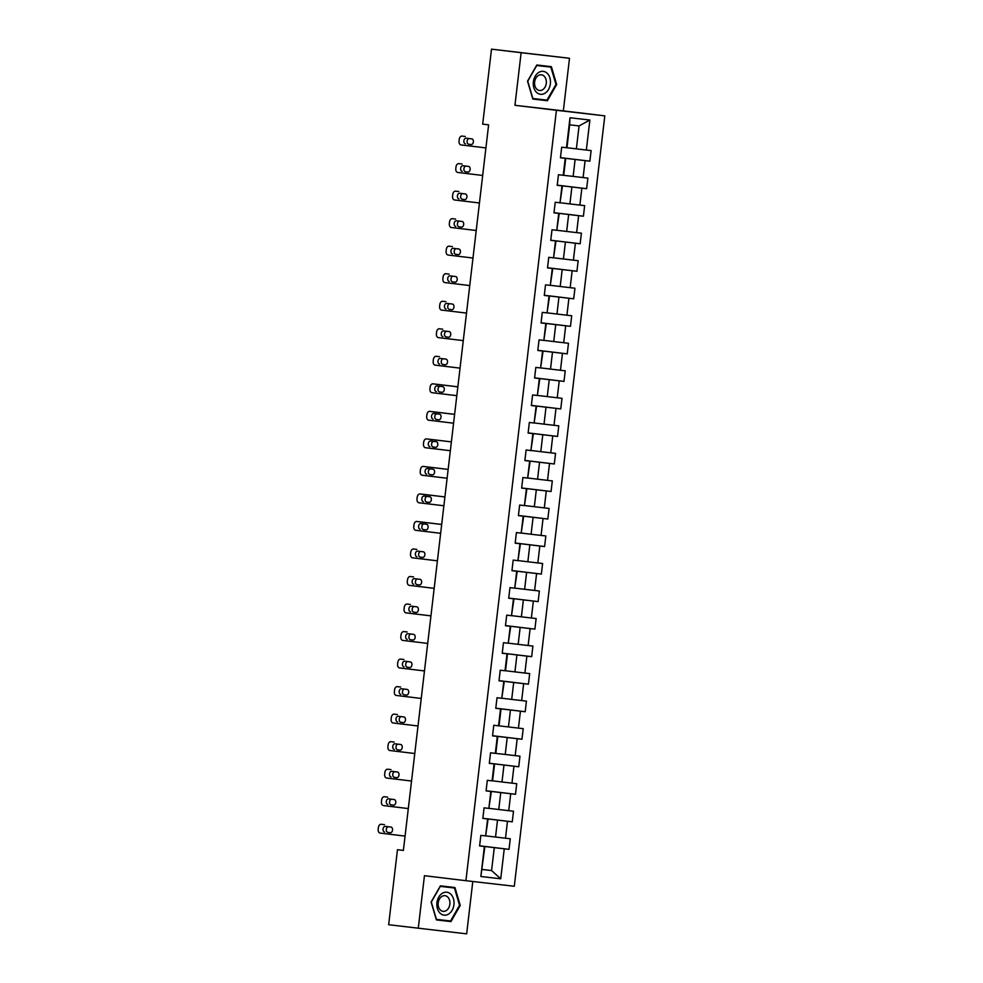 <?xml version="1.0" encoding="UTF-8"?>
<svg xmlns="http://www.w3.org/2000/svg" width="983" height="983" viewBox="0 0 983 983"><rect width="100%" height="100%" fill="white"/><g stroke="black" fill="none" stroke-linecap="round" stroke-linejoin="round"><path stroke-width="1.47" d="M569.501 58.28L521.125 52.713L514.945 105.304L563.333 110.87L569.501 58.28L491.5 49.15L482.69 124.141L488.625 124.853L403.386 850.43L397.464 849.717L388.654 924.72L466.655 933.85L472.798 881.481M563.333 110.87L604.803 115.859L514.293 886.261L465.917 880.694L556.415 110.293L604.803 115.859M566.958 147.733L576.37 148.863L579.061 125.922L569.649 124.841L566.958 147.782L561.686 147.204L560.445 157.784L565.225 158.337L563.234 175.281L558.455 174.728L557.214 185.32L561.981 185.861L560.003 202.805L555.223 202.252L553.982 212.844L558.749 213.397L556.759 230.329L551.991 229.789L550.75 240.368L555.518 240.921L553.527 257.853L548.76 257.313L547.519 267.892L552.286 268.445L550.296 285.389L545.528 284.837L544.275 295.428L549.055 295.969L547.064 312.913L542.284 312.361L541.043 322.952L545.823 323.505L543.832 340.437L539.053 339.885L537.812 350.476L542.579 351.029L540.601 367.961L535.821 367.421L534.58 378L539.348 378.553L537.357 395.498L532.589 394.945L531.348 405.537L536.116 406.077L534.125 423.022L529.358 422.469L528.117 433.061L532.884 433.601L530.894 450.546L526.126 449.993L524.873 460.585L529.653 461.138L527.662 478.07L522.882 477.529L521.641 488.109L526.421 488.662L524.431 505.606L519.651 505.053L518.41 515.633L523.177 516.186L521.199 533.13L516.419 532.577L515.178 543.169L519.946 543.71L517.955 560.654L513.187 560.101L511.946 570.693L516.714 571.246L514.723 588.178L509.956 587.637L508.715 598.217L513.482 598.77L511.492 615.702L506.724 615.161L505.471 625.741L510.251 626.294L508.26 643.238L503.48 642.685L502.239 653.277L507.019 653.818L505.029 670.762L500.249 670.209L499.008 680.801L503.775 681.354L501.797 698.286L497.017 697.733L495.776 708.325L500.544 708.878L498.553 725.81L493.785 725.27L492.544 735.849L497.312 736.402L495.321 753.347L490.554 752.794L489.313 763.386L494.08 763.926L492.09 780.871L487.322 780.318L486.069 790.91L490.849 791.462L488.858 808.395L484.078 807.842L482.837 818.434L487.617 818.986L485.627 835.919L480.847 835.378L479.606 845.958L484.373 846.51L480.859 876.504L500.728 878.79L491.586 870.569L494.289 847.629L479.618 845.859M566.466 147.757L569.993 117.751L589.861 120.037L586.335 150.043L591.115 150.583L589.874 161.175L560.47 157.636M500.728 878.79L504.254 848.796L509.022 849.349L510.275 838.757L505.495 838.216L507.486 821.272L512.266 821.825L513.507 811.233L508.727 810.68L510.718 793.748L515.497 794.289L516.739 783.709L511.971 783.156L513.949 766.212L518.729 766.765L519.97 756.185L515.203 755.632L517.193 738.688L521.961 739.241L523.202 728.649L518.434 728.108L520.425 711.164L525.192 711.717L526.433 701.125L521.666 700.572L523.656 683.64L528.424 684.18L529.677 673.601L524.897 673.048L526.888 656.116L531.668 656.656L532.909 646.077L528.129 645.524L530.12 628.579L534.899 629.132L536.14 618.54L531.373 618L533.351 601.055L538.131 601.608L539.372 591.016L534.605 590.464L536.595 573.531L541.363 574.084L542.604 563.492L537.836 562.94L539.827 546.007L544.594 546.548L545.835 535.968L541.068 535.416L543.058 518.471L547.826 519.024L549.079 508.432L544.299 507.892L546.29 490.947L551.07 491.5L552.311 480.908L547.531 480.355L549.522 463.423L554.301 463.976L555.542 453.384L550.775 452.831L552.753 435.899L557.533 436.44L558.774 425.86L554.007 425.307L555.997 408.363L560.765 408.916L562.006 398.324L557.238 397.783L559.229 380.839L563.996 381.392L565.237 370.8L560.47 370.259L562.46 353.315L567.228 353.868L568.481 343.276L563.701 342.723L565.692 325.791L570.472 326.331L571.713 315.752L566.933 315.199L568.924 298.254L573.703 298.807L574.944 288.228L570.177 287.675L572.155 270.73L576.935 271.283L578.176 260.692L573.408 260.151L575.399 243.206L580.167 243.759L581.408 233.168L576.64 232.615L578.631 215.682L583.398 216.223L584.639 205.644L579.872 205.091L581.862 188.158L586.63 188.699L587.883 178.12L583.103 177.567L585.094 160.622L589.874 161.175M563.726 175.306L565.716 158.374L560.457 157.735L575.129 159.455L573.138 176.387L563.234 175.281M585.094 160.622L575.129 159.455M583.103 177.567L573.138 176.387M560.003 202.805L562.473 185.898L557.226 185.259L571.897 186.979L569.907 203.923L560.494 202.793M581.862 188.158L571.897 186.979M579.872 205.091L569.907 203.923M556.759 230.329L559.241 213.422L553.982 212.795M553.994 212.746L568.653 214.503L566.663 231.447L557.263 230.317M578.631 215.682L568.653 214.503M576.64 232.615L566.663 231.447M553.527 257.853L556.009 240.946L550.75 240.319M550.763 240.27L565.422 242.039L563.431 258.971L554.031 257.841M575.399 243.206L565.422 242.039M573.408 260.151L563.431 258.971M550.296 285.389L552.778 268.482L547.519 267.843M547.531 267.794L562.19 269.563L560.199 286.495L550.787 285.365M572.155 270.73L562.19 269.563M570.177 287.675L560.199 286.495M547.064 312.913L549.546 296.006L544.287 295.367M544.287 295.318L558.958 297.087L556.968 314.032L547.556 312.889M568.924 298.254L558.958 297.087M566.933 315.199L556.968 314.032M543.832 340.437L546.315 323.53L541.055 322.903M541.055 322.854L555.727 324.611L553.736 341.556L544.324 340.425M565.692 325.791L555.727 324.611M563.701 342.723L553.736 341.556M540.601 367.961L543.071 351.054L537.824 350.427M537.824 350.378L552.495 352.147L550.505 369.08L541.092 367.949M562.46 353.315L552.495 352.147M560.47 370.259L550.505 369.08M537.357 395.498L539.839 378.59L534.58 377.951M534.592 377.902L549.251 379.671L547.261 396.604L537.861 395.473M559.229 380.839L549.251 379.671M557.238 397.783L547.261 396.604M534.125 423.022L536.607 406.114L531.348 405.475M531.361 405.426L546.02 407.195L544.029 424.14L534.629 422.997M555.997 408.363L546.02 407.195M554.007 425.307L544.029 424.14M530.894 450.546L533.376 433.638L528.117 433.011M528.129 432.962L542.788 434.719L540.797 451.664L531.385 450.533M552.753 435.899L542.788 434.719M550.775 452.831L540.797 451.664M527.662 478.07L530.144 461.162L524.885 460.536M524.885 460.486L539.556 462.243L537.566 479.188L528.154 478.057M549.522 463.423L539.556 462.243M547.531 480.355L537.566 479.188M524.431 505.606L526.913 488.698L521.654 488.06M521.654 488.01L536.325 489.78L534.334 506.712L524.922 505.581M546.29 490.947L536.325 489.78M544.299 507.892L534.334 506.712M521.199 533.13L523.669 516.222L518.422 515.584M518.422 515.534L533.093 517.304L531.103 534.248L521.69 533.105M543.058 518.471L533.093 517.304M541.068 535.416L531.103 534.248M517.955 560.654L520.437 543.746L515.178 543.107M515.19 543.058L529.849 544.828L527.859 561.772L518.459 560.642M539.827 546.007L529.849 544.828M537.836 562.94L527.859 561.772M514.723 588.178L517.205 571.27L511.946 570.644M511.959 570.595L526.618 572.352L524.627 589.296L515.227 588.166M536.595 573.531L526.618 572.352M534.605 590.464L524.627 589.296M511.492 615.702L513.974 598.794L508.715 598.168M538.131 601.608L508.727 598.069L523.386 599.888L521.395 616.82L511.983 615.69M533.351 601.055L523.386 599.888M531.373 618L521.395 616.82M508.26 643.238L510.742 626.331L505.483 625.692M534.899 629.132L505.495 625.593L520.154 627.412L518.164 644.344L508.752 643.214M530.12 628.579L520.154 627.412M528.129 645.524L518.164 644.344M524.897 673.048L505.52 670.75L507.511 653.855L502.252 653.216M531.668 656.656L502.264 653.117L516.923 654.936L514.932 671.88M526.888 656.116L516.923 654.936M501.797 698.286L504.267 681.379L499.02 680.752L513.691 682.46L511.701 699.405L502.288 698.274M523.656 683.64L513.691 682.46M521.666 700.572L511.701 699.405M499.045 725.847L501.035 708.903L495.776 708.276L510.447 709.996L508.457 726.928L498.553 725.81M520.425 711.164L510.447 709.996M518.434 728.108L508.457 726.928M495.813 753.371L497.803 736.439L492.544 735.8L507.216 737.52L505.225 754.452L495.321 753.347M517.193 738.688L507.216 737.52M515.203 755.632L505.225 754.452M511.971 783.156L492.581 780.846L494.572 763.963L489.313 763.324M489.325 763.275L503.984 765.044L501.994 781.989M513.949 766.212L503.984 765.044M488.858 808.395L491.34 791.487L486.081 790.86M486.081 790.811L500.752 792.568L498.762 809.513L489.35 808.382M510.718 793.748L500.752 792.568M508.727 810.68L498.762 809.513M485.627 835.919L488.109 819.011L482.85 818.384M482.85 818.335L497.521 820.092L495.53 837.037L486.118 835.906M507.486 821.272L497.521 820.092M505.495 838.216L495.53 837.037M480.859 876.504L484.865 846.547L479.618 845.908M482.186 869.427L491.586 870.569L482.174 869.476M504.254 848.796L494.289 847.629M521.125 52.713L491.5 49.15M514.945 105.304L556.415 110.293M465.917 880.694L424.447 875.693L418.266 928.284M403.386 850.406L397.464 849.717M589.861 120.037L579.061 125.922M569.649 124.841L569.993 117.751M586.335 150.043L576.37 148.863M509.022 849.349L479.63 845.81M512.266 821.825L482.862 818.286M515.497 794.289L486.094 790.75M518.729 766.765L489.325 763.226M521.961 739.241L492.557 735.702M525.192 711.717L495.788 708.178M528.424 684.18L499.032 680.641M541.363 574.084L511.959 570.533M544.594 546.548L515.19 543.009M547.826 519.024L518.434 515.485M551.07 491.5L521.666 487.961M554.301 463.976L524.897 460.437M557.533 436.44L528.129 432.901M560.765 408.916L531.361 405.377M563.996 381.392L534.592 377.853M567.228 353.868L537.836 350.329M570.472 326.331L541.068 322.793M573.703 298.807L544.299 295.269M576.935 271.283L547.531 267.745M580.167 243.759L550.763 240.221M583.398 216.223L553.994 212.684M586.63 188.699L557.238 185.16M460.241 905.392L454.957 887.526L440.384 885.855L431.107 902.038L436.391 919.904L450.964 921.587L460.241 905.392L459.553 905.306L450.558 920.997L436.44 919.375L431.316 902.062L440.31 886.371L454.429 888.005L459.553 905.306M536.816 64.989L527.527 81.171L532.823 99.037L547.384 100.721L556.673 84.526L551.389 66.66L536.816 64.989M436.378 919.879L446.257 920.506M445.987 920.985L450.964 921.587M532.811 99.013L542.69 99.639M555.985 84.44L556.673 84.526M542.407 100.119L547.384 100.721M405.07 836.091L380.151 833.092A3.551 2.384 -83.4 0 1 378.197 829.283L378.406 827.514A3.551 2.384 -83.4 0 1 381.183 824.27A3.551 2.384 -83.4 0 1 381.195 824.27L384.464 824.651A3.551 2.384 96.6 0 1 384.464 824.651L381.195 824.27M384.611 832.023A2.838 1.905 96.6 0 1 383.038 828.976A2.838 1.905 96.6 0 1 385.262 826.371A2.838 1.905 96.6 0 1 385.275 826.371L390.964 827.059A2.838 1.905 96.6 0 1 392.524 830.107A2.838 1.905 96.6 0 1 390.3 832.712L387.88 832.392A2.838 1.905 96.6 0 1 386.294 829.505A2.838 1.905 96.6 0 1 388.334 826.74M390.509 832.712L387.88 832.392M384.439 824.651A3.551 2.384 96.6 0 1 384.451 824.651L381.183 824.27M450.853 894.247A11.55 8.552 96.9 0 0 438.75 897.11A11.55 8.552 96.9 0 0 440.015 913.133A11.55 8.552 96.9 0 0 452.119 910.27A11.55 8.552 96.9 0 0 450.853 894.247M447.744 897.049A7.901 5.861 96.9 0 0 444.98 895.673A7.901 5.861 96.9 0 0 438.651 900.821A7.901 5.861 96.9 0 0 440.323 909.988A7.901 5.861 96.9 0 0 443.087 911.364A7.901 5.861 96.9 0 0 449.415 906.215A7.901 5.861 96.9 0 0 447.744 897.049M440.114 886.322L454.429 888.005M533.364 81.847A11.55 8.552 96.9 0 0 540.515 94.294A11.55 8.552 96.9 0 0 550.369 83.801A11.55 8.552 96.9 0 0 543.218 71.354A11.55 8.552 96.9 0 0 533.364 81.847M534.641 81.982A7.901 5.861 96.9 0 0 539.52 90.497A7.901 5.861 96.9 0 0 546.278 83.322A7.901 5.861 96.9 0 0 541.412 74.806A7.901 5.861 96.9 0 0 534.641 81.982M536.743 65.505L550.861 67.139L555.985 84.452L546.99 100.131L532.872 98.509L527.748 81.196L536.743 65.505L550.861 67.139M408.301 808.567L383.395 805.569A3.551 2.384 -83.4 0 1 381.429 801.759L381.637 799.99A3.551 2.384 -83.4 0 1 384.414 796.746A3.551 2.384 -83.4 0 0 384.414 796.746L387.695 797.127A3.551 2.384 96.6 0 1 387.695 797.127L387.683 797.127A3.551 2.384 96.6 0 0 387.683 797.115M387.843 804.499A2.838 1.905 96.6 0 1 386.282 801.452A2.838 1.905 96.6 0 1 388.494 798.847A2.838 1.905 96.6 0 1 388.506 798.847L394.195 799.535A2.838 1.905 96.6 0 1 395.756 802.583A2.838 1.905 96.6 0 1 393.532 805.175L391.111 804.868A2.838 1.905 96.6 0 1 389.526 801.968A2.838 1.905 96.6 0 1 391.566 799.216M393.741 805.188L391.111 804.868M411.533 781.043L386.626 778.045A3.551 2.384 -83.4 0 1 384.672 774.223L384.881 772.466A3.551 2.384 -83.4 0 1 387.646 769.222A3.551 2.384 -83.4 0 0 387.646 769.222L390.915 769.591A3.551 2.384 96.6 0 1 390.927 769.591L390.915 769.591M391.074 776.963A2.838 1.905 96.6 0 1 389.514 773.916A2.838 1.905 96.6 0 1 391.738 771.323L397.427 772.011A2.838 1.905 96.6 0 1 398.987 775.046A2.838 1.905 96.6 0 1 396.763 777.651L394.343 777.344A2.838 1.905 96.6 0 1 392.77 774.444A2.838 1.905 96.6 0 1 394.797 771.692M396.972 777.664L394.343 777.344M414.765 753.519L389.858 750.52A3.551 2.384 -83.4 0 1 387.904 746.699L388.113 744.942A3.551 2.384 -83.4 0 1 390.89 741.686A3.551 2.384 -83.4 0 0 390.89 741.686L394.158 742.067A3.551 2.384 96.6 0 0 394.146 742.067M394.306 749.439A2.838 1.905 96.6 0 1 392.745 746.392A2.838 1.905 96.6 0 1 394.969 743.799L400.659 744.475A2.838 1.905 96.6 0 1 402.219 747.522A2.838 1.905 96.6 0 1 400.007 750.127A2.838 1.905 96.6 0 1 399.995 750.127L397.574 749.82A2.838 1.905 96.6 0 1 396.002 746.92A2.838 1.905 96.6 0 1 398.029 744.168M400.204 750.127L397.574 749.82M417.996 725.982L393.089 722.984A3.551 2.384 -83.4 0 1 391.136 719.175L391.345 717.406A3.551 2.384 -83.4 0 1 394.122 714.162L397.39 714.543A3.551 2.384 96.6 0 1 397.39 714.543L394.122 714.162L397.39 714.543M397.537 721.915A2.838 1.905 96.6 0 1 395.977 718.868A2.838 1.905 96.6 0 1 398.201 716.263L403.89 716.951A2.838 1.905 96.6 0 1 405.463 719.998A2.838 1.905 96.6 0 1 403.239 722.603A2.838 1.905 96.6 0 1 403.227 722.603L400.806 722.284A2.838 1.905 96.6 0 1 399.233 719.396A2.838 1.905 96.6 0 1 401.261 716.632M403.435 722.603L400.806 722.284M421.24 698.458L396.321 695.46A3.551 2.384 -83.4 0 1 394.367 691.651L394.576 689.882A3.551 2.384 -83.4 0 1 397.353 686.638A3.551 2.384 -83.4 0 0 397.353 686.638L400.634 687.019A3.551 2.384 96.6 0 1 400.622 687.019A3.551 2.384 96.6 0 1 400.634 687.019L400.622 687.019M400.781 694.391A2.838 1.905 96.6 0 1 399.209 691.344A2.838 1.905 96.6 0 1 401.433 688.739A2.838 1.905 96.6 0 1 401.445 688.739L407.122 689.427A2.838 1.905 96.6 0 1 408.695 692.474A2.838 1.905 96.6 0 1 406.471 695.067A2.838 1.905 96.6 0 1 406.458 695.067L404.05 694.76A2.838 1.905 96.6 0 1 402.465 691.872A2.838 1.905 96.6 0 1 404.505 689.108M406.679 695.079L404.05 694.76M424.472 670.934L399.553 667.936A3.551 2.384 -83.4 0 1 397.599 664.115L397.808 662.358A3.551 2.384 -83.4 0 1 400.585 659.114A3.551 2.384 -83.4 0 0 400.585 659.114L403.853 659.482A3.551 2.384 96.6 0 1 403.853 659.482A3.551 2.384 96.6 0 1 403.866 659.482M404.013 666.855A2.838 1.905 96.6 0 1 402.44 663.808A2.838 1.905 96.6 0 1 404.664 661.215A2.838 1.905 96.6 0 1 404.677 661.215L410.366 661.903A2.838 1.905 96.6 0 1 411.926 664.95A2.838 1.905 96.6 0 1 409.702 667.543L407.281 667.236A2.838 1.905 96.6 0 1 405.696 664.336A2.838 1.905 96.6 0 1 407.736 661.584M409.911 667.555L407.281 667.236M427.703 643.41L402.797 640.412A3.551 2.384 -83.4 0 1 400.831 636.591L401.039 634.834A3.551 2.384 -83.4 0 1 403.816 631.59A3.551 2.384 -83.4 0 0 403.816 631.59L407.085 631.958A3.551 2.384 96.6 0 1 407.097 631.958L407.085 631.958M407.245 639.331A2.838 1.905 96.6 0 1 405.684 636.284A2.838 1.905 96.6 0 1 407.896 633.691A2.838 1.905 96.6 0 1 407.908 633.691L413.597 634.367A2.838 1.905 96.6 0 1 415.158 637.414A2.838 1.905 96.6 0 1 412.934 640.019L410.513 639.712A2.838 1.905 96.6 0 1 408.928 636.812A2.838 1.905 96.6 0 1 410.968 634.06M413.143 640.031L410.513 639.712M430.935 615.874L406.028 612.876A3.551 2.384 -83.4 0 1 404.074 609.067L404.283 607.297A3.551 2.384 -83.4 0 1 407.048 604.053A3.551 2.384 -83.4 0 1 407.06 604.053L410.316 604.434A3.551 2.384 96.6 0 1 410.329 604.434L407.06 604.053M410.476 611.807A2.838 1.905 96.6 0 1 408.916 608.76A2.838 1.905 96.6 0 1 411.14 606.155L416.829 606.843A2.838 1.905 96.6 0 1 418.389 609.89A2.838 1.905 96.6 0 1 416.165 612.495L413.745 612.188A2.838 1.905 96.6 0 1 412.172 609.288A2.838 1.905 96.6 0 1 414.199 606.523M416.374 612.495L413.745 612.188M434.167 588.35L409.26 585.352A3.551 2.384 -83.4 0 1 407.306 581.543L407.515 579.773A3.551 2.384 -83.4 0 1 410.292 576.529L413.56 576.91A3.551 2.384 96.6 0 1 413.56 576.91L410.292 576.529L413.56 576.91M413.708 584.283A2.838 1.905 96.6 0 1 412.147 581.236A2.838 1.905 96.6 0 1 414.371 578.631L420.06 579.319A2.838 1.905 96.6 0 1 421.621 582.366A2.838 1.905 96.6 0 1 419.409 584.959A2.838 1.905 96.6 0 1 419.397 584.959L416.976 584.652A2.838 1.905 96.6 0 1 415.404 581.764A2.838 1.905 96.6 0 1 417.431 578.999M419.606 584.971L416.976 584.652M437.398 560.826L412.491 557.828A3.551 2.384 -83.4 0 1 410.538 554.019L410.747 552.249A3.551 2.384 -83.4 0 1 413.524 549.005L416.792 549.386A3.551 2.384 96.6 0 1 416.792 549.374A3.551 2.384 96.6 0 1 416.792 549.386L413.524 549.005L416.792 549.374M416.939 556.747A2.838 1.905 96.6 0 1 415.379 553.712A2.838 1.905 96.6 0 1 417.603 551.107L423.292 551.795A2.838 1.905 96.6 0 1 424.865 554.842A2.838 1.905 96.6 0 1 422.641 557.435A2.838 1.905 96.6 0 1 422.629 557.435L420.208 557.128A2.838 1.905 96.6 0 1 418.635 554.228A2.838 1.905 96.6 0 1 420.663 551.475M422.837 557.447L420.208 557.128M440.642 533.302L415.723 530.304A3.551 2.384 -83.4 0 1 413.769 526.483L413.978 524.725A3.551 2.384 -83.4 0 1 416.755 521.481A3.551 2.384 -83.4 0 1 416.767 521.481L441.674 524.48M441.674 524.455L420.036 521.85A3.551 2.384 96.6 0 1 420.036 521.85L416.767 521.481M420.183 529.223A2.838 1.905 96.6 0 1 418.611 526.175A2.838 1.905 96.6 0 1 420.835 523.583A2.838 1.905 96.6 0 1 420.847 523.583L426.524 524.258A2.838 1.905 96.6 0 1 428.096 527.306A2.838 1.905 96.6 0 1 425.872 529.911A2.838 1.905 96.6 0 1 425.86 529.911L423.452 529.604A2.838 1.905 96.6 0 1 421.867 526.704A2.838 1.905 96.6 0 1 423.906 523.951M426.081 529.923L423.452 529.604M420.011 521.85A3.551 2.384 96.6 0 1 420.024 521.85L416.755 521.481M443.874 505.766L418.955 502.768A3.551 2.384 -83.4 0 1 417.001 498.959L417.21 497.189A3.551 2.384 -83.4 0 1 419.987 493.945A3.551 2.384 -83.4 0 0 419.987 493.945L444.906 496.943M444.906 496.931L423.268 494.326A3.551 2.384 96.6 0 1 423.255 494.326A3.551 2.384 96.6 0 1 423.268 494.326L423.255 494.326M423.415 501.699A2.838 1.905 96.6 0 1 421.842 498.651A2.838 1.905 96.6 0 1 424.066 496.046A2.838 1.905 96.6 0 1 424.078 496.046L429.768 496.734A2.838 1.905 96.6 0 1 431.328 499.782A2.838 1.905 96.6 0 1 429.104 502.387L426.683 502.08A2.838 1.905 96.6 0 1 425.098 499.18A2.838 1.905 96.6 0 1 427.138 496.415M429.313 502.387L426.683 502.08M447.105 478.242L422.199 475.244A3.551 2.384 -83.4 0 1 420.233 471.435L420.441 469.665A3.551 2.384 -83.4 0 1 423.218 466.421A3.551 2.384 -83.4 0 0 423.218 466.421L448.137 469.419M448.137 469.407L426.487 466.802A3.551 2.384 96.6 0 1 426.499 466.802L426.487 466.802M426.647 474.175A2.838 1.905 96.6 0 1 425.086 471.127A2.838 1.905 96.6 0 1 427.298 468.522A2.838 1.905 96.6 0 1 427.31 468.522L432.999 469.21A2.838 1.905 96.6 0 1 434.56 472.258A2.838 1.905 96.6 0 1 432.336 474.863A2.838 1.905 96.6 0 1 432.336 474.85L429.915 474.543A2.838 1.905 96.6 0 1 428.33 471.656A2.838 1.905 96.6 0 1 430.37 468.891M432.545 474.863L429.915 474.543M450.337 450.718L425.43 447.72A3.551 2.384 -83.4 0 1 423.476 443.911L423.685 442.141A3.551 2.384 -83.4 0 1 426.45 438.897A3.551 2.384 -83.4 0 0 426.45 438.897L451.381 441.895M451.381 441.883L429.718 439.278A3.551 2.384 96.6 0 1 429.718 439.278A3.551 2.384 96.6 0 1 429.731 439.278M429.878 446.651A2.838 1.905 96.6 0 1 428.318 443.603A2.838 1.905 96.6 0 1 430.542 440.998L436.231 441.686A2.838 1.905 96.6 0 1 437.791 444.734A2.838 1.905 96.6 0 1 435.567 447.326L433.147 447.019A2.838 1.905 96.6 0 1 431.574 444.119A2.838 1.905 96.6 0 1 433.601 441.367M435.776 447.339L433.147 447.019M453.568 423.194L428.662 420.196A3.551 2.384 -83.4 0 1 426.708 416.374L426.917 414.617A3.551 2.384 -83.4 0 1 429.694 411.373L454.613 414.371M454.613 414.347L432.962 411.742A3.551 2.384 96.6 0 1 432.962 411.742L429.694 411.373L432.962 411.742M433.11 419.114A2.838 1.905 96.6 0 1 431.549 416.067A2.838 1.905 96.6 0 1 433.773 413.474L439.462 414.15A2.838 1.905 96.6 0 1 441.023 417.197A2.838 1.905 96.6 0 1 438.811 419.802A2.838 1.905 96.6 0 1 438.799 419.802L436.378 419.495A2.838 1.905 96.6 0 1 434.805 416.595A2.838 1.905 96.6 0 1 436.833 413.843M439.008 419.815L436.378 419.495M456.8 395.67L431.893 392.672A3.551 2.384 -83.4 0 1 429.94 388.85L430.149 387.081A3.551 2.384 -83.4 0 1 432.925 383.837A3.551 2.384 -83.4 0 0 432.925 383.837L457.845 386.847M457.845 386.823L436.194 384.218A3.551 2.384 96.6 0 1 436.194 384.218L432.925 383.849L436.194 384.218M436.341 391.59A2.838 1.905 96.6 0 1 434.781 388.543A2.838 1.905 96.6 0 1 437.005 385.938A2.838 1.905 96.6 0 1 437.005 385.95L442.694 386.626A2.838 1.905 96.6 0 1 444.267 389.673A2.838 1.905 96.6 0 1 442.043 392.278A2.838 1.905 96.6 0 1 442.031 392.278L439.61 391.971A2.838 1.905 96.6 0 1 438.037 389.071A2.838 1.905 96.6 0 1 440.065 386.307M442.239 392.278L439.61 391.971M460.044 368.134L435.125 365.135A3.551 2.384 -83.4 0 1 433.171 361.326L433.38 359.557A3.551 2.384 -83.4 0 1 436.157 356.313A3.551 2.384 -83.4 0 0 436.157 356.313L439.426 356.694A3.551 2.384 96.6 0 1 439.426 356.694A3.551 2.384 96.6 0 1 439.438 356.694M439.585 364.066A2.838 1.905 96.6 0 1 438.013 361.019A2.838 1.905 96.6 0 1 440.237 358.414A2.838 1.905 96.6 0 1 440.249 358.414L445.926 359.102A2.838 1.905 96.6 0 1 447.498 362.149A2.838 1.905 96.6 0 1 445.274 364.754A2.838 1.905 96.6 0 1 445.262 364.754L442.854 364.435A2.838 1.905 96.6 0 1 441.269 361.547A2.838 1.905 96.6 0 1 443.308 358.783M445.483 364.754L442.854 364.435M463.276 340.609L438.357 337.611A3.551 2.384 -83.4 0 1 436.403 333.802L436.612 332.033A3.551 2.384 -83.4 0 1 439.389 328.789A3.551 2.384 -83.4 0 0 439.389 328.789L442.669 329.17A3.551 2.384 96.6 0 1 442.657 329.17A3.551 2.384 96.6 0 1 442.669 329.17L442.657 329.17M442.817 336.542A2.838 1.905 96.6 0 1 441.244 333.495A2.838 1.905 96.6 0 1 443.468 330.89A2.838 1.905 96.6 0 1 443.48 330.89L449.17 331.578A2.838 1.905 96.6 0 1 450.73 334.625A2.838 1.905 96.6 0 1 448.506 337.218L446.085 336.911A2.838 1.905 96.6 0 1 444.5 334.023A2.838 1.905 96.6 0 1 446.54 331.259M448.715 337.23L446.085 336.911M466.507 313.086L441.6 310.087A3.551 2.384 -83.4 0 1 439.634 306.266L439.843 304.509A3.551 2.384 -83.4 0 1 442.62 301.265A3.551 2.384 -83.4 0 1 442.633 301.265L445.889 301.634A3.551 2.384 96.6 0 1 445.901 301.634L442.633 301.265M446.049 309.006A2.838 1.905 96.6 0 1 444.488 305.959A2.838 1.905 96.6 0 1 446.7 303.366A2.838 1.905 96.6 0 1 446.712 303.366L452.401 304.054A2.838 1.905 96.6 0 1 453.962 307.089A2.838 1.905 96.6 0 1 451.738 309.694L449.317 309.387A2.838 1.905 96.6 0 1 447.732 306.487A2.838 1.905 96.6 0 1 449.772 303.735M451.947 309.706L449.317 309.387M469.739 285.562L444.832 282.563A3.551 2.384 -83.4 0 1 442.878 278.742L443.087 276.985A3.551 2.384 -83.4 0 1 445.852 273.729A3.551 2.384 -83.4 0 1 445.864 273.741L449.12 274.11A3.551 2.384 96.6 0 1 449.133 274.11L445.864 273.741M449.28 281.482A2.838 1.905 96.6 0 1 447.72 278.435A2.838 1.905 96.6 0 1 449.944 275.842L455.633 276.518A2.838 1.905 96.6 0 1 457.193 279.565A2.838 1.905 96.6 0 1 454.969 282.17L452.549 281.863A2.838 1.905 96.6 0 1 450.976 278.963A2.838 1.905 96.6 0 1 453.003 276.211M455.178 282.17L452.549 281.863M472.97 258.025L448.064 255.027A3.551 2.384 -83.4 0 1 446.11 251.218L446.319 249.449A3.551 2.384 -83.4 0 1 449.096 246.205L452.364 246.586A3.551 2.384 96.6 0 1 452.364 246.586L449.096 246.205L452.364 246.586M452.512 253.958A2.838 1.905 96.6 0 1 450.951 250.911A2.838 1.905 96.6 0 1 453.175 248.306L458.864 248.994A2.838 1.905 96.6 0 1 460.425 252.041A2.838 1.905 96.6 0 1 458.213 254.646A2.838 1.905 96.6 0 1 458.201 254.646L455.78 254.339A2.838 1.905 96.6 0 1 454.207 251.439A2.838 1.905 96.6 0 1 456.235 248.674M458.41 254.646L455.78 254.339M476.202 230.501L451.295 227.503A3.551 2.384 -83.4 0 1 449.342 223.694L449.55 221.925A3.551 2.384 -83.4 0 1 452.327 218.681L455.596 219.062A3.551 2.384 96.6 0 0 455.584 219.062M455.743 226.434A2.838 1.905 96.6 0 1 454.183 223.387A2.838 1.905 96.6 0 1 456.407 220.782L462.096 221.47A2.838 1.905 96.6 0 1 463.669 224.517A2.838 1.905 96.6 0 1 461.445 227.11A2.838 1.905 96.6 0 1 461.432 227.11L459.012 226.803A2.838 1.905 96.6 0 1 457.439 223.915A2.838 1.905 96.6 0 1 459.466 221.15M461.641 227.122L459.012 226.803M479.446 202.977L454.527 199.979A3.551 2.384 -83.4 0 1 452.573 196.158L452.782 194.401A3.551 2.384 -83.4 0 1 455.559 191.157A3.551 2.384 -83.4 0 0 455.559 191.157L458.84 191.525A3.551 2.384 96.6 0 1 458.828 191.525A3.551 2.384 96.6 0 1 458.84 191.525L458.828 191.525M458.987 198.898A2.838 1.905 96.6 0 1 457.414 195.85A2.838 1.905 96.6 0 1 459.639 193.258A2.838 1.905 96.6 0 1 459.651 193.258L465.328 193.946A2.838 1.905 96.6 0 1 466.9 196.993A2.838 1.905 96.6 0 1 464.676 199.586A2.838 1.905 96.6 0 1 464.664 199.586L462.256 199.279A2.838 1.905 96.6 0 1 460.671 196.379A2.838 1.905 96.6 0 1 462.71 193.626M464.885 199.598L462.256 199.279M482.678 175.453L457.759 172.455A3.551 2.384 -83.4 0 1 455.805 168.634L456.014 166.877A3.551 2.384 -83.4 0 1 458.791 163.633A3.551 2.384 -83.4 0 0 458.791 163.633L462.071 164.001A3.551 2.384 96.6 0 1 462.059 164.001A3.551 2.384 96.6 0 1 462.071 164.001L462.059 164.001M462.219 171.374A2.838 1.905 96.6 0 1 460.646 168.326A2.838 1.905 96.6 0 1 462.87 165.734A2.838 1.905 96.6 0 1 462.882 165.734L468.572 166.41A2.838 1.905 96.6 0 1 470.132 169.457A2.838 1.905 96.6 0 1 467.908 172.062L465.487 171.755A2.838 1.905 96.6 0 1 463.902 168.855A2.838 1.905 96.6 0 1 465.942 166.102M468.117 172.074L465.487 171.755M485.909 147.917L461.002 144.919A3.551 2.384 -83.4 0 1 459.036 141.11L459.245 139.34A3.551 2.384 -83.4 0 1 462.022 136.096A3.551 2.384 -83.4 0 0 462.022 136.096L465.291 136.477A3.551 2.384 96.6 0 1 465.303 136.477M465.451 143.85A2.838 1.905 96.6 0 1 463.89 140.802A2.838 1.905 96.6 0 1 466.102 138.198A2.838 1.905 96.6 0 1 466.114 138.198L471.803 138.886A2.838 1.905 96.6 0 1 473.364 141.933A2.838 1.905 96.6 0 1 471.14 144.538L468.719 144.231A2.838 1.905 96.6 0 1 467.134 141.331A2.838 1.905 96.6 0 1 469.174 138.566M471.349 144.538L468.719 144.231M410.316 604.434L407.048 604.053M445.889 301.634L442.62 301.265M449.12 274.11L445.852 273.729"/></g></svg>
